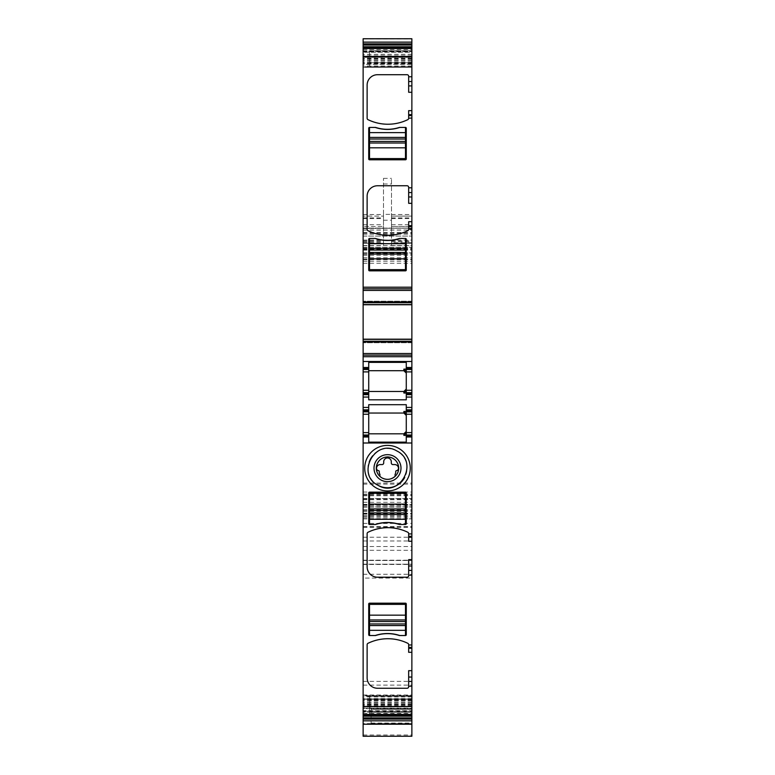 <?xml version="1.0" encoding="UTF-8"?>
<svg xmlns="http://www.w3.org/2000/svg" width="775" height="775" viewBox="0 0 775 775"><rect width="100%" height="100%" fill="white"/><g stroke="black" fill="none" stroke-linecap="round" stroke-linejoin="round"><path stroke-width="0.58" stroke-dasharray="3.88 2.91" d="M370.363 458.703A19.569 19.569 0 0 1 396.887 450.982A19.569 19.569 0 0 1 404.724 477.458M378.113 485.344A19.569 19.569 0 0 1 370.276 458.858M392.867 458.345A11.189 11.189 0 0 1 395.085 476.383L395.085 474.329A4.02 4.02 0 0 0 395.725 472.159L395.725 471.481A0.794 0.794 0 0 1 396.422 470.687A2.393 2.393 0 0 0 398.486 468.226A3.797 3.797 0 0 0 394.688 464.564L392.896 464.564A1.598 1.598 0 0 1 391.298 462.975L391.298 461.774A3.797 3.797 0 0 0 387.5 457.977A3.797 3.797 0 0 0 383.702 461.774L383.702 462.975A1.598 1.598 0 0 1 382.104 464.564L380.312 464.564A3.797 3.797 0 0 0 376.514 468.226A2.393 2.393 0 0 0 378.578 470.687A0.794 0.794 0 0 1 379.275 471.481L379.275 472.159A4.02 4.02 0 0 0 379.915 474.329L379.915 476.383C370.072 468.255 382.027 451.622 392.867 458.345M382.133 477.981A11.189 11.189 0 0 1 379.915 476.383M363.136 339.46L411.864 339.343L411.864 341.92L411.864 341.155L363.136 341.155L363.136 342.734L363.136 339.46L411.864 339.46M363.136 339.179L363.136 341.155M411.864 304.749L411.864 301.194L411.864 304.585L363.136 304.585L363.136 301.194L363.136 304.749M363.136 49.648L411.864 49.648L411.864 52.293L363.136 52.293L363.136 48.195L363.136 67.357L363.136 51.286L363.136 52.293L411.864 52.293L411.864 57.36L363.136 57.36M363.136 51.286L411.864 51.286L363.136 51.286M411.864 57.36L411.864 67.357L363.136 67.357L363.136 66.718L411.864 66.718L411.864 46.742L411.864 66.718L369.52 66.718L411.864 66.718L411.864 67.357L411.864 64.354L363.136 64.354M363.136 735.02L411.864 735.02L411.864 736.24L363.136 736.24L363.136 38.75M363.136 230.088L411.864 230.088L411.864 228.092L363.136 228.489L411.864 228.092L411.864 735.02M411.864 724.024L363.136 724.024L363.136 716.042L411.864 716.042L411.864 724.218L411.864 709.28L371.118 709.28L411.864 709.28L411.864 695.223L411.864 716.042M411.864 723.588L363.136 723.588L363.136 695.223L363.136 716.042M363.136 714.55L363.136 712.128L411.864 712.128L411.864 714.773L411.864 708.631L363.136 708.631L363.136 714.55L411.864 714.55M411.864 705.599L363.136 705.599L363.136 711.683L363.136 710.665L411.864 710.665L411.864 711.683L411.864 695.611L411.864 706.877L363.136 706.877L363.136 708.631M363.136 706.877L363.136 695.611L411.864 695.601L363.136 695.611L363.136 696.25L363.136 695.611M411.864 698.837L363.136 698.837L363.136 696.25L411.864 696.25L411.864 695.611M363.136 698.837L363.136 705.599M411.864 712.128L411.864 710.665L363.136 710.665L363.136 712.128M363.136 578.072L363.136 699.011L363.136 578.072L411.864 578.072L411.864 560.461L411.864 699.011L411.864 578.072M363.136 560.218L363.136 523.425L363.136 564.21L363.136 560.218L411.864 560.218L411.864 523.425L411.864 560.218M411.864 711.683L363.136 711.683L411.864 711.683M411.864 706.877L363.136 707.149M411.864 708.631L411.864 707.149M371.118 708.776L371.118 723.714L411.864 723.714L371.118 723.705L371.118 708.776L411.864 708.776M411.864 230.088L411.864 38.75M411.864 49.648L411.864 56.091L363.136 56.091M411.864 64.354L411.864 56.091M411.864 339.179L411.864 341.155M411.864 341.92L411.864 342.734L411.864 341.92L363.136 341.92L411.864 341.92M411.864 716.178L411.864 712.225L411.864 716.226L369.52 716.226L411.864 716.226M411.864 712.225L411.864 696.25L411.864 712.225L369.52 712.225L369.52 716.226L369.52 696.25L369.52 712.225L411.864 712.225M408.667 652.308L408.667 644.732A1.598 1.598 0 0 0 407.766 643.289A45.541 45.541 0 0 0 368.028 643.289A1.598 1.598 0 0 0 367.127 644.732L367.127 677.873A10.385 10.385 0 0 0 377.512 688.258L407.069 688.258A1.598 1.598 0 0 0 408.667 686.66L408.667 670.685M408.667 541.26L408.667 533.684A1.598 1.598 0 0 0 407.766 532.241A45.541 45.541 0 0 0 368.028 532.241A1.598 1.598 0 0 0 367.127 533.684L367.127 566.825A10.385 10.385 0 0 0 377.512 577.21L407.069 577.21A1.598 1.598 0 0 0 408.667 575.612L408.667 559.637M406.274 634.735A0.794 0.794 0 0 1 405.48 635.529L399.416 635.529A38.75 38.75 0 0 0 375.584 635.529L369.52 635.529A0.794 0.794 0 0 1 368.726 634.735L368.726 603.977A0.794 0.794 0 0 1 369.52 603.173L405.48 603.173A0.794 0.794 0 0 1 406.274 603.977L406.274 634.735M405.48 524.481L399.416 524.481A38.75 38.75 0 0 0 375.584 524.481L369.52 524.481L369.52 493.326L405.48 493.326L405.48 524.481A0.794 0.794 0 0 0 406.274 523.687L406.274 492.929A0.794 0.794 0 0 0 405.48 492.135L369.52 492.135A0.794 0.794 0 0 0 368.726 492.929L368.726 523.687M363.136 437.003L368.726 437.003M368.726 435.007L363.136 435.007M363.136 411.845L368.726 411.845M368.726 409.839L363.136 409.839M363.136 394.669L368.726 394.669M368.726 392.663L363.136 392.663M363.136 369.501L368.726 369.501M363.136 367.505L368.726 367.505M363.136 355.115L411.864 355.115M411.864 342.734L363.136 342.734L411.864 342.734M411.864 301.194L363.136 301.194L411.864 301.194M363.136 288.813L411.864 288.813M391.491 242.769L391.491 243.273L411.864 243.273L391.491 243.273L391.491 216.109L391.491 226.494L411.864 226.494L391.491 226.494L391.491 178.366L391.491 245.627L391.491 240.88L391.491 242.769L411.864 242.769M363.136 214.51L383.509 214.51L383.509 178.366L383.509 214.375L391.491 214.375M383.509 214.51L383.509 226.494L363.136 226.494L383.509 226.494L383.509 216.109L363.136 216.109L383.509 216.109L383.509 245.627L383.509 214.375M363.136 243.273L383.509 243.273L363.136 243.273M363.136 252.863L411.864 252.863L363.136 252.863M363.136 236.084L411.864 236.084L363.136 236.084M363.136 247.264L411.864 247.264L363.136 247.264M363.136 504.913L411.864 504.913L363.136 504.913M363.136 518.853L411.864 518.853L363.136 518.853M363.136 506.908L411.864 506.908L363.136 506.908M363.136 498.519L411.864 498.519L363.136 498.519M391.491 216.109L411.864 216.109L391.491 216.109M408.667 110.66L408.667 118.236A1.598 1.598 0 0 1 407.766 119.67A45.541 45.541 0 0 1 368.028 119.67A1.598 1.598 0 0 1 367.127 118.236L367.127 85.095A10.385 10.385 0 0 1 377.512 74.71L407.069 74.71A1.598 1.598 0 0 1 408.667 76.308L408.667 92.283M367.127 229.284L367.127 196.143A10.385 10.385 0 0 1 377.512 185.758L407.069 185.758A1.598 1.598 0 0 1 408.667 187.347L408.667 203.331M408.667 221.708L408.667 229.284A1.598 1.598 0 0 1 407.766 230.718A45.541 45.541 0 0 1 368.028 230.718M406.274 367.505L411.864 367.505M406.274 369.501L411.864 369.501M411.864 392.663L406.274 392.663M406.274 394.669L411.864 394.669M406.274 409.839L411.864 409.839M411.864 411.845L406.274 411.845M411.864 437.003L406.274 437.003M369.52 696.25L411.864 696.25L369.52 696.25M369.52 62.727L369.52 46.742L369.52 66.718L369.52 62.727L411.864 62.727L369.52 62.727M369.52 46.742L411.864 46.742L369.52 46.742M368.726 442.147L368.726 433.806L403.882 433.806M368.726 404.695L368.726 433.806M406.274 404.695L406.274 442.147M369.52 635.529L369.52 604.374L405.48 604.374L405.48 635.529M406.274 362.361L406.274 399.813M368.726 397.062L368.726 391.472L403.882 391.472M368.726 362.361L368.726 391.472M369.52 159.786L405.48 159.786A0.794 0.794 0 0 0 406.274 158.991L406.274 128.233A0.794 0.794 0 0 0 405.48 127.429L399.416 127.429A38.75 38.75 0 0 1 375.584 127.429L369.52 127.429A0.794 0.794 0 0 0 368.726 128.233L368.726 158.991A0.794 0.794 0 0 0 369.52 159.786M405.48 270.833A0.794 0.794 0 0 0 406.274 270.039L406.274 239.281A0.794 0.794 0 0 0 405.48 238.477L399.416 238.477A38.75 38.75 0 0 1 375.584 238.477L369.52 238.477A0.794 0.794 0 0 0 368.726 239.281L368.726 270.039A0.794 0.794 0 0 0 369.52 270.833L405.48 270.833M368.726 413.036L403.882 413.036M368.726 370.702L403.882 370.702M405.48 127.429L405.48 158.594L369.52 158.594L369.52 127.429M405.48 238.477L405.48 269.642L369.52 269.642L369.52 238.477M399.784 524.481A38.75 38.75 0 0 0 375.216 524.481A38.75 38.75 0 0 1 399.784 524.481M399.784 635.529A38.75 38.75 0 0 0 375.216 635.529A38.75 38.75 0 0 1 399.784 635.529M375.216 238.477A38.75 38.75 0 0 0 399.784 238.477A38.75 38.75 0 0 1 375.216 238.477M375.216 127.429A38.75 38.75 0 0 0 399.784 127.429A38.75 38.75 0 0 1 375.216 127.429M411.864 302.773L363.136 302.773M411.864 302.017L363.136 302.017L411.864 302.017M411.864 304.468L363.136 304.468M363.136 50.84L411.864 50.84M363.136 51.77L411.864 51.77M411.864 57.486L363.136 57.486M411.864 58.852L363.136 58.852M411.864 59.142L363.136 59.142M411.864 61.806L363.136 61.806M411.864 63.85L363.136 63.85M411.864 64.122L363.136 64.122M411.864 66.02L363.136 66.02M411.864 63.366L363.136 63.366M411.864 62.543L363.136 62.543M411.864 60.508L363.136 60.508M411.864 60.227L363.136 60.227M411.864 58.328L363.136 58.328M411.864 55.819L363.136 55.819M411.864 54.453L363.136 54.453M411.864 54.328L363.136 54.328M363.136 48.408L411.864 48.408M363.136 38.944L411.864 38.944M363.136 46.926L411.864 46.926M391.491 214.51L411.864 214.51M383.509 178.366L391.491 178.366M363.136 224.711L383.509 224.711M363.136 217.891L383.509 217.891M363.136 218.579L383.509 218.579M363.136 241.79L383.509 241.79M363.136 242.769L383.509 242.769M363.136 245.627L383.509 245.627M383.509 220.226L391.491 220.226M391.491 245.627L411.864 245.627M363.136 248.039L411.864 248.039M363.136 245.462L411.864 245.462M363.136 233.256L411.864 233.256M363.136 232.49L411.864 232.49M363.136 228.228L411.864 228.228L363.136 228.228M363.136 230.01L411.864 230.01M363.136 234.166L411.864 234.166M363.136 240.076L411.864 240.076M363.136 249.269L411.864 249.269M363.136 253.222L411.864 253.222M363.136 255.246L411.864 255.246M363.136 259.073L411.864 259.073M363.136 257.755L411.864 257.755M363.136 249.502L411.864 249.502M363.136 248.746L411.864 248.746M363.136 250.151L411.864 250.151M363.136 254.287L411.864 254.287M363.136 261.204L411.864 261.204M363.136 263.267L411.864 263.267M363.136 483.096L411.864 483.096M363.136 484.123L411.864 484.123M363.136 492.057L411.864 492.057M363.136 494.121L411.864 494.121M363.136 502.297L411.864 502.297M363.136 505.164L411.864 505.164M363.136 506.734L411.864 506.734M363.136 511.471L411.864 511.471M363.136 513.234L411.864 513.234M363.136 514.154L411.864 514.154M363.136 516.082L411.864 516.082M363.136 517.254L411.864 517.254M363.136 510.231L411.864 510.231M363.136 495.748L411.864 495.748M363.136 498.964L411.864 498.964M363.136 509.873L411.864 509.873M363.136 513.641L411.864 513.641M363.136 526.564L411.864 526.564M363.136 518.649L411.864 518.649M363.136 515.792L411.864 515.792M363.136 507.092L411.864 507.092M363.136 504.399L411.864 504.399M363.136 499.71L411.864 499.71M363.136 498.625L411.864 498.625M363.136 510.328L411.864 510.328M363.136 526.719L411.864 526.719M363.136 719.074L411.864 719.074M371.118 723.404L411.864 723.404M363.136 708.166L411.864 708.166M363.136 695.252L411.864 695.252M363.136 699.224L411.864 699.224M411.864 708.505L363.136 708.505M411.864 704.64L363.136 704.64M411.864 702.741L363.136 702.741M411.864 702.46L363.136 702.46M411.864 700.416L363.136 700.416M411.864 699.602L363.136 699.602M411.864 698.614L363.136 698.614M411.864 696.938L363.136 696.938M411.864 699.118L363.136 699.118M411.864 701.162L363.136 701.162M411.864 703.826L363.136 703.826M411.864 704.117L363.136 704.117M411.864 705.482L363.136 705.482M363.136 711.198L411.864 711.198M363.136 713.32L411.864 713.32M363.136 574.294L411.864 574.294M363.136 560.49L411.864 560.49L363.136 560.461M363.136 564.452L411.864 564.452M363.136 681.351L411.864 681.351M363.136 685.119L411.864 685.119M363.136 698.982L411.864 698.982L363.136 699.011M363.136 695.02L411.864 695.02M363.136 540.998L411.864 540.998M363.136 537.22L411.864 537.22M363.136 523.445L411.864 523.445M363.136 527.417L411.864 527.417M363.136 546.53L411.864 546.53M363.136 550.308L411.864 550.308M363.136 564.19L411.864 564.19L363.136 564.21M371.118 714.075L411.864 714.075M411.864 719.19L371.118 719.19M371.118 723.182L411.864 723.182M371.118 723.501L411.864 723.501M391.491 241.79L411.864 241.79M391.491 218.579L411.864 218.579M391.491 217.891L411.864 217.891M391.491 224.711L411.864 224.711M411.864 700.242L369.52 700.242L411.864 700.242M411.864 50.743L369.52 50.743L411.864 50.743M383.509 183.995L391.491 183.995M411.864 67.367L363.136 67.367M363.136 240.88L383.509 240.88M363.136 228.092L411.864 228.092L363.136 228.092M363.136 259.654L411.864 259.654M363.136 505.31L411.864 505.31M363.136 494.963L411.864 494.963M363.136 526.642L411.864 526.642M363.136 695.223L411.864 695.223M363.136 523.425L411.864 523.425M371.118 723.065L411.864 723.065M391.491 240.88L411.864 240.88M391.491 243.273L411.864 243.273"/><path stroke-width="1.16" d="M404.724 477.458A19.569 19.569 0 0 1 378.113 485.344C355.386 474.29 375.303 437.827 396.887 450.982C419.614 462.036 399.697 498.499 378.113 485.344M393.971 456.32A13.495 13.495 0 0 1 399.338 474.629A13.495 13.495 0 0 1 381.029 480.006A13.495 13.495 0 0 1 375.662 461.697A13.495 13.495 0 0 1 393.971 456.32M382.133 477.981A11.189 11.189 0 0 0 395.085 476.383A11.189 11.189 0 0 0 392.867 458.345A11.189 11.189 0 0 0 379.915 476.383A11.189 11.189 0 0 0 382.133 477.981C386.793 480.209 391.113 479.677 395.085 476.383L395.085 474.329A4.02 4.02 0 0 0 395.725 472.159L395.725 471.481A0.794 0.794 0 0 1 396.422 470.687A2.393 2.393 0 0 0 398.486 468.226A3.797 3.797 0 0 0 394.688 464.564L392.896 464.564A1.598 1.598 0 0 1 391.298 462.975L391.298 461.774A3.797 3.797 0 0 0 387.5 457.977A3.797 3.797 0 0 0 383.702 461.774L383.702 462.975A1.598 1.598 0 0 1 382.104 464.564L380.312 464.564A3.797 3.797 0 0 0 376.514 468.226A2.393 2.393 0 0 0 378.578 470.687A0.794 0.794 0 0 1 379.275 471.481L379.275 472.159A4.02 4.02 0 0 0 379.915 474.329L379.915 476.383M376.582 488.143A22.766 22.766 0 0 0 407.485 479.076A22.766 22.766 0 0 0 398.418 448.183A22.766 22.766 0 0 0 367.515 457.25A22.766 22.766 0 0 0 376.582 488.143M411.864 537.269L411.864 541.26L408.667 541.26L408.667 537.269L411.864 537.269L411.864 443L363.136 443L363.136 716.178L411.864 716.178L411.864 681.438L408.667 681.438L408.667 686.66A1.598 1.598 0 0 1 407.069 688.258L377.512 688.258A10.385 10.385 0 0 1 367.127 677.873L367.127 644.732A1.598 1.598 0 0 1 368.028 643.289A45.541 45.541 0 0 1 407.766 643.289A1.598 1.598 0 0 1 408.667 644.732L408.667 648.317L411.864 648.317L411.864 681.438M411.864 648.317L411.864 570.39L408.667 570.39L408.667 575.612A1.598 1.598 0 0 1 407.069 577.21L377.512 577.21A10.385 10.385 0 0 1 367.127 566.825L367.127 533.684A1.598 1.598 0 0 1 368.028 532.241A45.541 45.541 0 0 1 407.766 532.241A1.598 1.598 0 0 1 408.667 533.684L408.667 537.269M406.274 634.735A0.794 0.794 0 0 1 405.48 635.529L399.416 635.529A38.75 38.75 0 0 0 375.584 635.529L369.52 635.529A0.794 0.794 0 0 1 368.726 634.735L368.726 603.977A0.794 0.794 0 0 1 369.52 603.173L405.48 603.173A0.794 0.794 0 0 1 406.274 603.977L406.274 634.735M375.584 524.481L369.52 524.481A0.794 0.794 0 0 1 368.726 523.687L368.726 492.929A0.794 0.794 0 0 1 369.52 492.135L405.48 492.135A0.794 0.794 0 0 1 406.274 492.929L406.274 523.687A0.794 0.794 0 0 1 405.48 524.481L399.416 524.481A38.75 38.75 0 0 0 375.584 524.481M363.136 443L363.136 411.845L368.726 411.845L368.726 437.003L363.136 437.003M363.136 410.847L368.726 410.847L368.726 407.447L363.136 407.447L363.136 411.845M363.136 407.447L363.136 397.062L368.726 397.062L368.726 399.813L406.274 399.813L406.274 397.062L411.864 397.062L411.864 392.663L406.274 392.663L406.274 367.505L411.864 367.505L411.864 339.363L363.136 339.343L363.136 353.526L411.864 353.526M363.136 394.669L368.726 394.669L368.726 392.663L363.136 392.663L363.136 397.062M363.136 392.663L363.136 367.505L368.726 367.505L368.726 368.503L363.136 368.503M363.136 353.526L363.136 367.505M411.864 304.749L411.864 339.343L363.136 339.363L363.136 302.696L411.864 302.696L411.864 304.749L363.136 304.749M363.136 42.131L411.864 42.131L411.864 38.75L363.136 38.75L363.136 302.696M363.136 716.178L363.136 736.25L411.864 736.25L411.864 716.226M363.136 714.773L411.864 714.773L363.136 714.783M411.864 541.26L411.864 570.39M411.864 42.131L411.864 302.696M411.864 392.663L411.864 367.505M411.864 409.839L406.274 409.839L406.274 432.615L411.864 432.615L411.864 397.062M411.864 432.615L411.864 437.003L406.274 437.003L406.274 442.147L368.726 442.147L368.726 437.003M411.864 443L411.864 437.003M411.864 677.05L408.667 677.05L408.667 681.438M408.667 677.05L408.667 670.685L411.864 670.685M411.864 652.308L408.667 652.308L408.667 648.317M411.864 566.002L408.667 566.002L408.667 570.39M408.667 566.002L408.667 559.637L411.864 559.637M405.48 508.904L369.52 508.904L369.52 493.326L405.48 493.326L405.48 514.503L369.52 514.503L369.52 524.481A0.794 0.794 0 0 1 368.726 523.687M363.136 435.007L368.726 435.007M368.726 410.847L368.726 411.845M368.726 409.839L363.136 409.839M368.726 407.447L368.726 404.695L406.274 404.695L406.274 407.447L411.864 407.447M368.726 394.669L368.726 399.813M363.136 371.893L368.726 371.893L368.726 392.663M368.726 371.893L368.726 369.501L363.136 369.501M368.726 369.501L368.726 368.503M368.726 367.505L368.726 362.361L406.274 362.361L406.274 367.505M363.136 355.115L411.864 355.115M411.864 304.585L363.136 304.585L411.864 304.565M363.136 288.813L411.864 288.813M368.028 230.718A1.598 1.598 0 0 1 367.127 229.284A1.598 1.598 0 0 0 368.028 230.718A45.541 45.541 0 0 0 407.766 230.718A1.598 1.598 0 0 0 408.667 229.284L411.864 229.042M367.127 229.284L367.127 196.143A10.385 10.385 0 0 1 377.512 185.758L407.069 185.758A1.598 1.598 0 0 1 408.667 187.347L408.667 192.578L411.864 192.578M411.864 92.283L408.667 92.283L408.667 76.308A1.598 1.598 0 0 0 407.069 74.71L377.512 74.71A10.385 10.385 0 0 0 367.127 85.095L367.127 118.236A1.598 1.598 0 0 0 368.028 119.67A45.541 45.541 0 0 0 407.766 119.67A1.598 1.598 0 0 0 408.667 118.236L411.864 117.994M369.52 127.429L375.584 127.429A38.75 38.75 0 0 0 399.416 127.429L405.48 127.429A0.794 0.794 0 0 1 406.274 128.233L406.274 158.991A0.794 0.794 0 0 1 405.48 159.786L369.52 159.786A0.794 0.794 0 0 1 368.726 158.991L368.726 128.233A0.794 0.794 0 0 1 369.52 127.429L369.52 137.417L405.48 137.417L405.48 132.622L369.52 132.622M369.52 238.477L375.584 238.477A38.75 38.75 0 0 0 399.416 238.477L405.48 238.477A0.794 0.794 0 0 1 406.274 239.281L406.274 270.039A0.794 0.794 0 0 1 405.48 270.833L369.52 270.833A0.794 0.794 0 0 1 368.726 270.039L368.726 239.281A0.794 0.794 0 0 1 369.52 238.477L369.52 248.465L405.48 248.465L405.48 243.67L369.52 243.67M363.136 48.195L411.864 48.195L363.136 48.186M363.136 720.827L411.864 720.827M408.667 117.994L408.667 110.66L411.864 110.66M411.864 203.331L408.667 203.331L408.667 192.578M408.667 229.042L408.667 221.708L411.864 221.708M411.864 369.501L406.274 369.501M411.864 394.669L406.274 394.669L406.274 392.663M406.274 394.669L406.274 397.062M406.274 409.839L406.274 407.447M406.274 411.845L411.864 411.845M406.274 432.615L406.274 435.007L411.864 435.007L406.274 435.007L406.274 437.003M406.274 435.376L403.882 435.376L403.882 433.806L368.726 433.806M375.216 635.529C383.402 632.875 391.588 632.875 399.784 635.529A38.75 38.75 0 0 0 375.216 635.529M375.216 524.481C383.402 521.827 391.588 521.827 399.784 524.481A38.75 38.75 0 0 0 375.216 524.481M406.274 393.032L403.882 393.032L403.882 391.472L368.726 391.472M368.726 413.036L403.882 413.036L406.274 415.439L404.812 413.23L403.882 413.036L403.882 411.477L406.274 411.477M368.726 370.702L403.882 370.702L404.812 370.886L406.274 373.095L403.882 370.702L404.812 370.886M406.274 369.132L403.882 369.132L403.882 370.702M406.274 431.413L403.882 433.806L404.812 433.622L406.274 431.413M406.274 413.879L403.882 411.477M406.274 432.963L403.882 435.376M406.274 371.545L403.882 369.132M406.274 389.069L403.882 391.472L404.812 391.278L406.274 389.069M406.274 390.629L403.882 393.032M399.784 127.429C391.598 130.093 383.412 130.093 375.216 127.429A38.75 38.75 0 0 0 399.784 127.429M399.784 238.477C391.598 241.141 383.412 241.141 375.216 238.477A38.75 38.75 0 0 0 399.784 238.477M405.48 524.481L405.48 514.503M405.48 512.905L369.52 512.905L369.52 514.503M369.52 512.905L369.52 508.904M405.48 635.529L405.48 625.551L369.52 625.551L369.52 630.337L405.48 630.337M369.52 635.529L369.52 630.337M405.48 625.551L405.48 604.374L369.52 604.374L369.52 625.551M405.48 619.952L369.52 619.952M405.48 238.477L405.48 243.67M369.52 248.465L369.52 269.642L405.48 269.642L405.48 248.465M369.52 254.055L405.48 254.055M405.48 127.429L405.48 132.622M369.52 137.417L369.52 158.594L405.48 158.594L405.48 137.417M369.52 143.017L405.48 143.017M363.136 706.5L411.864 706.5M411.864 686.214L408.667 686.214M411.864 644.974L408.667 644.974M411.864 575.166L408.667 575.166M411.864 533.927L408.667 533.927M363.136 714.434L411.864 714.434M411.864 647.377L408.667 647.377M411.864 536.329L408.667 536.329M368.726 436.005L363.136 436.005M368.726 432.615L363.136 432.615M363.136 414.238L368.726 414.238M363.136 393.671L368.726 393.671M368.726 390.271L363.136 390.271M363.136 361.508L411.864 361.508M363.136 356.713L411.864 356.713M363.136 341.998L411.864 341.998M363.136 341.242L411.864 341.242M411.864 339.179L363.136 339.179M363.136 301.93L411.864 301.93M363.136 290.412L411.864 290.412M363.136 287.215L411.864 287.215M408.667 187.802L411.864 187.802M408.667 76.754L411.864 76.754M363.136 56.468L411.864 56.468M363.136 48.525L411.864 48.525M363.136 47.798L411.864 47.798M363.136 46.791L411.864 46.791M363.136 45.057L411.864 45.057M363.136 43.865L411.864 43.865M363.136 719.103L411.864 719.103M363.136 717.902L411.864 717.902M363.136 715.17L411.864 715.17M408.667 81.53L411.864 81.53M408.667 85.918L411.864 85.918M408.667 114.652L411.864 114.652M408.667 115.591L411.864 115.591M408.667 196.966L411.864 196.966M408.667 225.699L411.864 225.699M408.667 226.639L411.864 226.639M406.274 368.503L411.864 368.503M406.274 371.893L411.864 371.893M411.864 390.271L406.274 390.271M411.864 393.671L406.274 393.671M411.864 410.847L406.274 410.847M406.274 414.238L411.864 414.238M406.274 436.005L411.864 436.005M369.52 519.289L405.48 519.289M405.48 504.118L369.52 504.118M405.48 510.502L369.52 510.502M405.48 615.156L369.52 615.156M405.48 621.55L369.52 621.55M405.48 623.952L369.52 623.952M369.52 258.85L405.48 258.85M369.52 252.466L405.48 252.466M369.52 250.063L405.48 250.063M369.52 147.802L405.48 147.802M369.52 141.418L405.48 141.418M369.52 139.016L405.48 139.016M363.136 724.218L411.864 724.218"/></g></svg>
